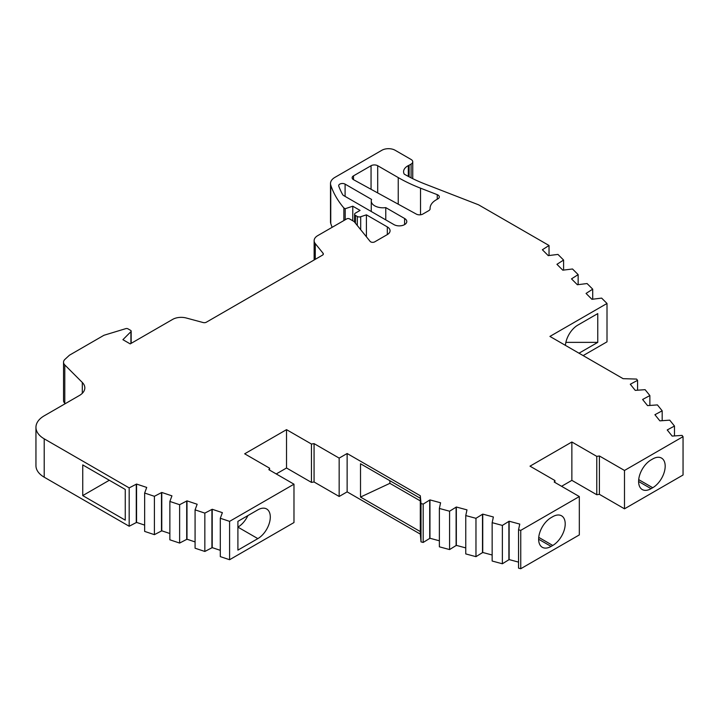 <?xml version="1.0" encoding="UTF-8"?>
<svg xmlns="http://www.w3.org/2000/svg" width="719" height="719" viewBox="0 0 719 719"><rect width="100%" height="100%" fill="white"/><g stroke="black" fill="none" stroke-linecap="round" stroke-linejoin="round"><path stroke-width="1.08" d="M270.299 517.042A17.616 10.174 120 0 0 266.65 508.98A17.616 10.174 120 0 0 257.842 509.852L237.908 521.356L237.908 550.125L257.842 538.621A17.616 10.174 120 0 0 270.299 517.042M437.952 198.83A4.7 2.714 0 0 0 439.327 196.907A4.7 2.714 0 0 0 437.952 194.993A4.7 2.714 0 0 0 437.251 194.66L420.534 188.171A149.39 86.244 180 0 1 398.236 177.575L377.7 165.721A4.7 2.714 0 0 0 371.058 165.721L353.514 175.849A4.7 2.714 0 0 0 352.139 177.764A4.7 2.714 0 0 0 353.604 179.732L416.328 214.1A4.7 2.714 0 0 0 422.88 214.046L428.731 210.676A4.7 2.714 0 0 0 430.106 208.753A4.7 2.714 0 0 0 430.097 208.672A20.671 11.935 180 0 1 430.088 208.303A20.671 11.935 180 0 1 436.145 199.873L437.952 198.83M623.103 378.67L549.927 336.42L607.007 303.472L601.641 298.106L591.926 299.302L586.057 293.433L592.708 289.173L587.072 283.547L577.366 284.742L571.497 278.873L578.148 274.613L572.513 268.987L562.806 270.182L556.937 264.313L563.588 260.053L557.953 254.418L548.246 255.622L542.378 249.754L549.028 245.494L478.863 204.987A4.7 2.714 0 0 0 478.162 204.654L425.253 184.118A140.933 81.364 180 0 1 404.222 174.124A14.146 8.17 180 0 1 403.584 171.706A14.146 8.17 180 0 1 408.302 165.622A5.635 3.253 0 0 0 409.102 165.235L411.097 164.085A5.635 3.253 0 0 0 412.751 161.784A5.635 3.253 0 0 0 411.097 159.483L395.153 150.271A9.392 5.428 0 0 0 381.87 150.271L334.901 177.386A15.036 8.682 0 0 0 330.506 183.525A15.036 8.682 0 0 0 330.758 185.125A155.601 89.839 0 0 0 343.862 207.962L345.192 208.726L352.768 206.2L360.075 210.415L355.429 213.103A2.822 1.627 0 0 0 354.602 214.253A2.822 1.627 0 0 0 355.429 215.403L357.298 216.482A2.822 1.627 0 0 0 360.704 216.743L366.411 214.837L387.316 226.907A9.392 5.428 180 0 1 390.066 230.745A9.392 5.428 180 0 1 387.316 234.583L374.689 241.872A2.822 1.627 180 0 1 370.141 241.404L354.099 221.542L349.452 218.855A1.878 1.087 0 0 0 346.792 218.855L317.726 235.634A12.241 7.064 0 0 0 314.14 240.64A12.241 7.064 0 0 0 315.282 243.624L323.092 253.286A2.822 1.627 180 0 1 323.352 253.978A2.822 1.627 180 0 1 322.534 255.128L206.326 322.22A2.822 1.627 180 0 1 203.135 322.543L186.275 318.005A12.061 6.965 0 0 0 172.659 319.389L130.211 343.898L122.904 339.683L130.912 331.675A1.878 1.087 0 0 0 131.164 331.135A1.878 1.087 0 0 0 130.606 330.363L127.964 328.835A1.878 1.087 0 0 0 125.762 328.646L104.345 335.153A2.822 1.627 0 0 0 103.662 335.44L69.446 355.204L64.953 359.347A9.392 5.428 0 0 0 63.533 362.223A9.392 5.428 0 0 0 64.791 364.937L82.308 382.454A18.793 10.848 180 0 1 84.824 387.874A18.793 10.848 180 0 1 79.315 395.549L44.21 415.816A28.185 16.276 0 0 0 35.95 427.329A28.185 16.276 0 0 0 44.21 438.833L129.177 487.895L136.556 484.049L146.721 487.437L144.645 493.045L154.396 496.299L161.775 492.452L171.94 495.849L169.864 501.449L179.624 504.702L186.994 500.864L197.159 504.253L195.083 509.861L204.843 513.114L212.213 509.268L222.378 512.656L220.302 518.264L229.595 521.365L293.981 484.193L268.879 469.696L269.58 468.186L244.676 453.806L286.53 429.647L311.444 444.027L314.068 443.623L339.161 458.111L347.133 453.509L420.309 495.751L421.01 503.516L423.185 504.1L429.953 499.903L440.585 502.77L439.372 508.459L449.582 511.209L456.34 507.012L466.982 509.87L465.759 515.568L475.969 518.309L482.737 514.112L493.378 516.979L492.156 522.668L502.365 525.418L509.133 521.221L519.765 524.088L518.543 529.777L520.745 530.37L579.325 496.55L554.223 482.054L554.924 480.544L530.011 466.164L571.866 441.996L596.779 456.376L599.403 455.972L624.496 470.46L683.05 436.649L682.034 435.39L672.175 436.091L667.214 429.953L674.485 426.043L669.722 420.148L659.871 420.858L654.91 414.71L662.181 410.81L657.418 404.914L647.558 405.615L642.597 399.476L649.868 395.567L645.105 389.671L635.254 390.381L630.293 384.243L637.564 380.333L636.549 379.075L623.103 378.67M371.588 199.424L345.093 184.127A3.757 2.166 0 0 0 341.004 183.66A3.757 2.166 0 0 0 338.685 185.664A3.757 2.166 0 0 0 338.757 186.104A148.087 85.498 0 0 0 342.612 194.534A4.7 2.714 0 0 0 343.763 195.631L393.958 224.607A7.514 4.341 0 0 0 402.146 225.55A7.514 4.341 0 0 0 406.792 221.542A7.514 4.341 0 0 0 404.59 218.477L385.77 207.611A11.747 6.777 180 0 1 371.256 201.023A11.747 6.777 180 0 1 371.588 199.424M35.95 427.329L35.95 465.678A28.185 16.276 0 0 0 44.21 477.191L129.177 526.245L136.556 522.407L144.645 525.104M63.533 362.223L63.533 400.582A9.392 5.428 0 0 0 64.791 403.287L65.195 403.701M330.506 183.525L330.506 221.883A15.036 8.682 0 0 0 330.758 223.483A155.601 89.839 0 0 0 332.151 227.312M583.145 355.599L607.007 341.831L607.007 303.472M561.575 486.296L571.866 480.355L596.779 494.735L599.403 494.33L624.496 508.818L683.05 475.007L683.05 436.649M518.543 529.777L518.543 568.136L520.745 568.729L579.325 534.909L579.325 496.55M492.156 522.668L492.156 561.027L502.365 563.777L509.133 559.58L518.543 562.114M465.759 515.568L465.759 553.918L475.969 556.668L482.737 552.471L492.156 555.005M439.372 508.459L439.372 546.817L449.582 549.568L456.34 545.37L465.759 547.905M276.24 473.947L286.53 467.997L311.444 482.386L314.068 481.982L339.161 496.469L347.133 491.868L420.309 534.109L421.01 541.874L423.185 542.459L429.953 538.261L439.372 540.796M220.302 518.264L220.302 556.623L229.595 559.724L293.981 522.551L293.981 484.193M195.083 509.861L195.083 548.22L204.843 551.464L212.213 547.626L220.302 550.323M169.864 501.449L169.864 539.807L179.624 543.061L186.994 539.223L195.083 541.919M144.645 493.045L144.645 531.404L154.396 534.657L161.775 530.811L169.864 533.507M82.739 464.914L82.739 495.598L125.259 520.152L125.259 489.459L82.739 464.914M129.177 487.895L129.177 526.245M136.268 484.336L136.268 522.686M136.556 484.049L136.556 522.407M154.396 496.299L154.396 534.657M161.487 492.74L161.487 531.098M161.775 492.452L161.775 530.811M179.624 504.702L179.624 543.061M186.706 501.143L186.706 539.502M186.994 500.864L186.994 539.223M204.843 513.114L204.843 551.464M211.925 509.555L211.925 547.905M212.213 509.268L212.213 547.626M229.595 521.365L229.595 559.724M269.58 468.186L269.58 470.1M286.53 429.647L286.53 467.997M311.444 444.027L311.444 482.386M314.068 443.623L314.068 481.982M339.161 458.111L339.161 496.469M347.133 453.509L347.133 491.868M420.309 495.751L420.309 498.276L360.516 463.755L360.516 497.063L420.309 531.584L420.309 534.109M421.01 503.516L421.01 541.874M420.309 531.584L420.309 498.276M423.185 504.1L423.185 542.459M429.71 500.199L429.71 538.558M429.953 499.903L429.953 538.261M449.582 511.209L449.582 549.568M456.107 507.308L456.107 545.667M456.34 507.012L456.34 545.37M475.969 518.309L475.969 556.668M482.494 514.409L482.494 552.767M482.737 514.112L482.737 552.471M502.365 525.418L502.365 563.777M508.89 521.518L508.89 559.876M509.133 521.221L509.133 559.58M520.745 530.37L520.745 568.729M552.749 516.682L551.096 517.644A17.616 10.174 120 0 0 539.583 533.165A17.616 10.174 120 0 0 542.288 547.285A17.616 10.174 120 0 0 551.096 546.413L552.749 545.451A17.616 10.174 120 0 0 564.262 529.93A17.616 10.174 120 0 0 561.557 515.811A17.616 10.174 120 0 0 552.749 516.682M554.924 480.544L554.924 482.458M571.866 441.996L571.866 480.355M596.779 456.376L596.779 494.735M599.403 455.972L599.403 494.33M624.496 470.46L624.496 508.818M651.063 459.908L652.726 458.956A17.616 10.174 -60 0 1 661.534 458.084A17.616 10.174 -60 0 1 664.239 472.194A17.616 10.174 -60 0 1 652.726 487.725L651.063 488.677A17.616 10.174 -60 0 1 642.256 489.549A17.616 10.174 -60 0 1 639.559 475.439A17.616 10.174 -60 0 1 651.063 459.908M667.726 429.809L667.726 430.591M674.485 426.043L674.485 435.849M655.422 414.575L655.422 415.348M662.181 410.81L662.181 420.606M643.11 399.342L643.11 400.115M649.868 395.567L649.868 405.372M630.806 384.099L630.806 384.872M637.564 380.333L637.564 390.129M578.993 353.209L597.759 342.37L597.759 313.601L577.824 325.114A17.616 10.174 120 0 0 565.422 345.363M586.542 293.271L586.542 293.927M592.708 289.173L592.708 299.104M571.982 278.711L571.982 279.358M578.148 274.613L578.148 284.544M557.423 264.152L557.423 264.799M563.588 260.053L563.588 269.984M542.863 249.592L542.863 250.239M549.028 245.494L549.028 255.425M408.302 165.622L408.302 176.389M343.862 207.962L343.862 220.553M345.192 208.726L345.192 219.78M352.768 206.2L352.768 220.778M366.411 214.837L366.411 236.785M385.77 207.611L385.77 219.879M389.878 480.714L389.878 483.339L420.309 500.9M389.878 483.339L360.516 497.063M109.315 480.256L82.739 495.598M597.759 342.37L565.862 342.37M237.908 521.356L237.908 527.117A17.616 10.174 120 0 0 247.875 515.604M44.21 438.833L44.21 477.191M409.102 165.235L409.102 176.811M411.097 164.085L411.097 177.845M330.758 185.125L330.758 223.483M355.429 215.403L355.429 223.187M357.298 216.482L357.298 225.505M360.704 216.743L360.704 229.721M387.316 226.907L387.316 234.583M315.282 243.624L315.282 259.307M323.092 253.286L323.092 254.661M130.912 331.675L130.912 343.493M64.791 364.937L64.791 403.287M82.308 382.454L82.308 393.302M437.251 194.66L437.251 199.235M420.534 188.171L420.534 214.783M398.236 177.575L398.236 204.187M377.7 165.721L377.7 192.935M371.058 165.721L371.058 189.295M353.514 175.849L353.514 179.687M345.093 184.127L345.093 196.395M404.59 218.477L404.59 224.607M237.908 527.117L257.842 538.621M538.729 537.363L552.749 545.451M538.639 539.223L551.096 546.413M638.706 479.627L652.726 487.725M638.607 481.487L651.063 488.677M412.751 161.784L412.751 178.663M354.602 214.253L354.602 222.162M314.14 240.64L314.14 259.972M131.164 331.135L131.164 343.349M430.088 208.303L430.088 208.95M371.256 201.023L371.256 211.503"/></g></svg>
